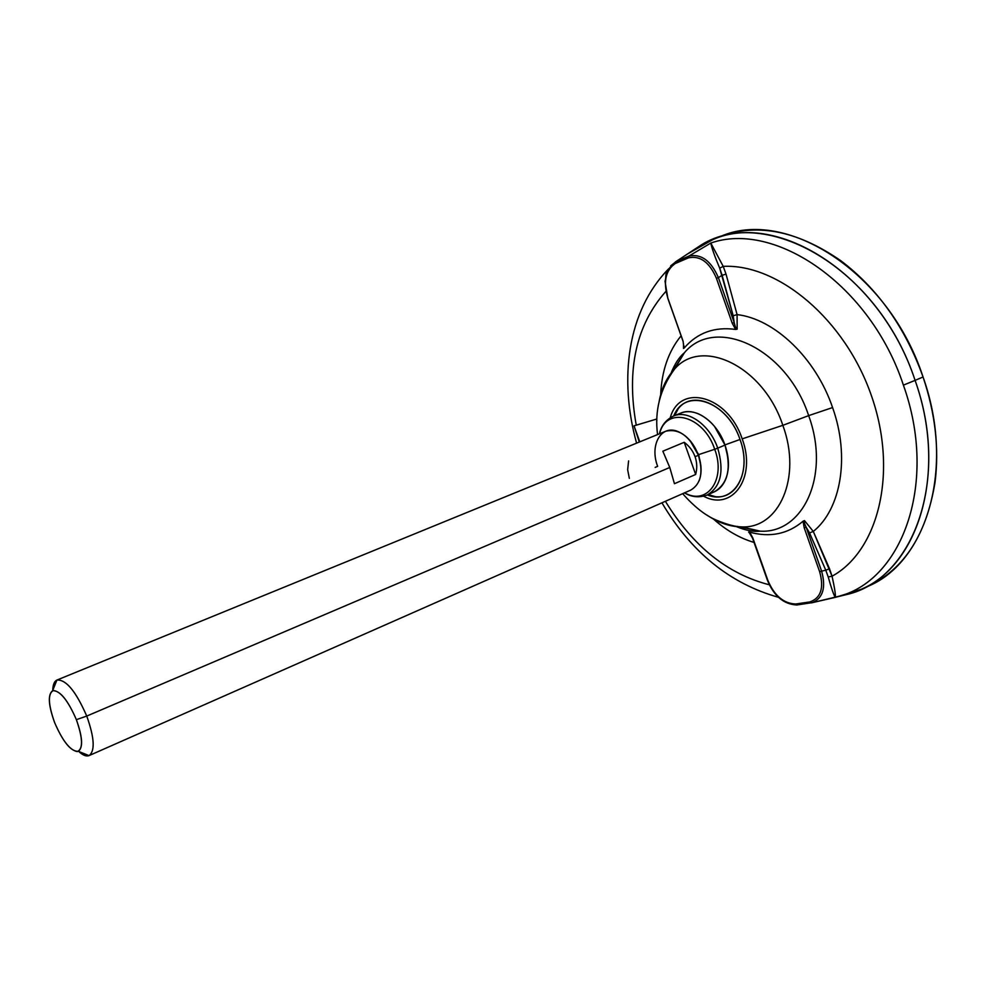 <?xml version="1.0" encoding="UTF-8"?>
<svg xmlns="http://www.w3.org/2000/svg" width="986" height="986" viewBox="0 0 986 986"><rect width="100%" height="100%" fill="white"/><g stroke="black" fill="none" stroke-linecap="round" stroke-linejoin="round"><path stroke-width="1.48" d="M862.886 588.494C901.98 572.558 926.039 537.148 935.048 482.277C939.276 448.519 935.283 413.43 923.056 376.985C905.321 327.66 877.959 288.935 840.959 260.822C795.912 229.639 754.228 222.146 715.91 238.353M712.866 239.598L720.273 236.566C785.571 207.343 888.657 271.47 923.056 376.985L915.094 380.386C880.621 274.823 777.831 210.511 712.866 239.598L687.18 254.178L701.539 244.774C765.567 204.743 878.403 267.625 915.094 380.386L923.056 376.985C955.557 468.325 926.396 561.601 868.74 585.98L861.407 589.209C918.779 564.966 947.645 471.764 915.094 380.386C950.171 478.493 913.911 576.49 849.821 593.769L836.054 597.122M836.535 597.035L861.407 589.209M796.996 604.973L812.439 602.582C823.076 597.923 826.12 587.434 821.597 571.128L819.649 571.744C824.16 588.001 820.882 598.071 809.839 601.941L811.219 602.914L835.253 597.343C833.7 594.915 831.358 588.124 828.215 576.958L832.048 576.206C834.637 587.915 835.734 594.965 835.315 597.368C835.734 594.965 834.637 587.915 832.048 576.206C878.119 551.075 898.345 472.984 871.599 396.199C845.248 319.316 778.077 263.582 723.219 266.368L710.795 243.061C774.762 220.457 870.453 284.732 903.398 385.132C938.142 482.179 902.843 579.016 839.825 596.049L835.315 597.368C833.848 595.347 831.481 588.543 828.215 576.958L825.775 570.216L821.597 571.128C826.12 587.434 823.076 597.923 812.464 602.582L796.713 604.997L795.739 603.999L809.839 601.941L811.219 602.914L839.825 596.049C902.843 579.016 938.142 482.179 903.398 385.132L915.094 380.386L903.398 385.132C870.453 284.732 774.762 220.457 710.795 243.061L688.894 256.089L688.462 257.864L675.361 263.472L675.681 261.758L701.539 244.774M752.478 538.036L767.478 580.384C773.924 596.025 783.673 604.221 796.713 604.997L795.739 603.999C783.587 603.531 774.293 595.643 767.86 580.372L767.86 580.372C774.293 595.643 783.587 603.531 795.739 603.999L809.839 601.941C820.882 598.071 824.16 588.001 819.649 571.744L804.206 527.818L803.06 521.237C787.789 534.092 769.992 537.727 749.68 532.157L752.873 538.073L767.86 580.372L752.873 538.073L749.68 532.157L748.62 532.046L750.531 533.82L748.805 532.12M665.673 291.634C636.106 325.158 626.295 369.676 636.253 425.188L634.035 425.829L639.298 442.048L634.035 425.829L639.778 441.851L634.035 425.829L656.38 419.136L636.253 425.188C626.295 369.676 636.106 325.158 665.673 291.634M665.39 501.282C692.912 546.244 727.557 574.074 769.327 584.784C727.557 574.074 692.912 546.244 665.39 501.282M680.882 336.078C668.446 351.423 661.705 370.946 660.682 394.659C661.705 370.946 668.446 351.423 680.882 336.078M754.031 542.423C739.783 538.196 726.288 530.431 713.568 519.129C726.275 530.419 739.746 538.183 753.97 542.411M656.38 419.136L656.886 420.64M670.677 265.863L677.259 260.686L670.677 265.863M675.62 261.795C662.173 274.231 667.337 274.613 665.008 281.22L667.781 297.982C663.048 281.737 665.575 270.226 675.361 263.472L675.681 261.758L688.894 256.089L675.681 261.758M811.219 602.914L835.315 597.368M752.503 538.11L749.003 532.23L750.482 533.746M748.62 532.046L751.295 535.188L748.62 532.046L749.68 532.157C769.992 537.727 787.789 534.092 803.06 521.237L804.477 520.596L813.29 531.442C840.898 509.355 850.24 456.937 832.578 407.563L808.656 415.624C830.656 475.388 803.171 533.648 760.317 531.171L736.936 526.351L760.317 531.171C753.55 531.91 745.539 530.394 736.308 526.598M671.084 373.115C674.769 363.834 679.231 357.006 684.469 352.655L671.712 372.831L684.469 352.655C715.38 315.606 786.52 347.873 808.656 415.624L832.578 407.563C815.804 357.967 774.367 318.823 737.084 314.608L737.158 329.176L735.605 329.435C714.591 326.563 697.509 332.701 684.346 347.848L683.52 348.44L683.495 343.695L683.52 348.44L684.346 347.848C697.509 332.701 714.591 326.563 735.605 329.435L732.265 323.322L716.44 278.335C709.538 262.227 700.208 255.399 688.462 257.864L675.361 263.472C665.575 270.226 663.048 281.737 667.781 297.982L683.113 341.255L683.803 347.799L683.914 345.753M734.2 322.607L732.265 323.322L735.605 329.435L737.158 329.176C736.172 328.979 735.186 326.797 734.2 322.607L732.265 323.322L716.44 278.335L718.375 277.608L734.2 322.607L733.19 315.766L722.122 275.291L718.375 277.608L734.2 322.607L733.19 315.766L719.694 268.18C714.739 256.409 711.769 248.041 710.795 243.061L688.894 256.089C701.206 253.562 711.042 260.735 718.375 277.608L722.122 275.291L719.694 268.18C714.739 256.409 711.769 248.041 710.795 243.061L723.219 266.368L719.694 268.18L723.219 266.368L726.029 274.108L722.122 275.291L726.029 274.108L723.219 266.368C778.077 263.582 845.248 319.316 871.599 396.199C898.345 472.984 878.119 551.075 832.048 576.206L813.29 531.442C840.898 509.355 850.24 456.937 832.578 407.563C815.804 357.967 774.367 318.823 737.084 314.608L726.029 274.108L737.084 314.608L733.19 315.766L737.084 314.608L737.158 329.176C736.172 328.979 735.186 326.797 734.2 322.607M688.894 256.089L688.462 257.864C700.208 255.399 709.538 262.227 716.44 278.335L718.375 277.608C711.042 260.735 701.206 253.562 688.894 256.089M828.215 576.958L825.775 570.216L829.522 568.749L832.048 576.206L828.215 576.958M825.775 570.216L809.543 532.921L813.29 531.442L829.522 568.749L825.775 570.216L809.543 532.921L806.154 527.19L821.597 571.128L825.775 570.216M804.206 527.818L806.154 527.19L821.597 571.128L819.649 571.744L804.206 527.818L806.154 527.19C804.342 523.43 803.787 521.237 804.477 520.596L803.06 521.237L804.206 527.818M813.29 531.442L809.543 532.921L806.154 527.19C804.342 523.43 803.787 521.237 804.477 520.596L813.29 531.442M683.692 348.132L683.902 345.667L683.52 348.44M683.039 341.279L667.719 298.055M683.113 341.255L667.781 297.982L683.113 341.255M657.551 434.592C654.47 410.632 660.115 388.817 674.51 369.146L684.469 352.655C715.38 315.606 786.52 347.873 808.656 415.624L782.835 425.323C763.398 366.052 701.638 336.953 674.51 369.146C666.548 377.638 661.372 388.681 658.993 402.288C661.372 388.681 666.548 377.638 674.51 369.146C701.638 336.953 763.398 366.052 782.835 425.323L808.656 415.624C830.656 475.388 803.171 533.648 760.317 531.171L741.534 526.894C778.94 528.903 802.173 477.618 782.835 425.323C802.173 477.618 778.94 528.903 741.534 526.894C729.899 526.734 718.35 522.777 706.9 515.049C718.35 522.777 729.899 526.734 741.534 526.894C735.433 526.795 727.089 524.564 716.514 520.189C705.643 515.727 694.366 506.89 682.657 493.666M703.634 496.229C732.167 511.697 756.903 477.717 742.175 438.869L782.835 425.323L742.175 438.869C728.001 395.25 679.65 382.888 670.27 417.707C679.65 382.888 728.001 395.25 742.175 438.869C756.903 477.717 732.167 511.697 703.634 496.229M707.332 494.947C733.042 505.571 753.045 473.946 740.005 439.473C727.385 400.686 684.863 387.03 673.758 415.932M674.609 415.587L678.195 408.796C693.121 388.792 728.851 405.517 740.005 439.473L724.957 444.896L740.005 439.473C751.246 469.521 737.688 499.273 715.553 496.71L708.17 494.578M710.561 493.062C717.709 491.373 722.874 486.48 726.066 478.383C729.529 468.56 729.172 457.455 724.993 445.068L728.112 458.465L724.993 445.031L714.443 426.309L724.993 445.068C719.188 429.884 710.413 419.518 698.692 413.947C690.644 410.62 683.532 410.952 677.357 414.921M659.375 433.84C661.249 425.681 665.981 419.74 673.586 416.006C688.018 409.473 709.945 425.052 717.734 448.162L714.714 449.283C703.634 415.229 665.994 405.801 659.572 433.766C665.994 405.801 703.634 415.229 714.714 449.283L698.667 454.608L714.714 449.283C726.3 479.627 706.888 505.978 684.641 492.79C706.888 505.978 726.3 479.627 714.714 449.283L717.734 448.162C709.945 425.052 688.018 409.473 673.586 416.006L680.845 413.072C695.315 406.528 717.241 422.033 724.993 445.068L724.993 445.031C731.6 468.067 728.05 483.658 714.308 491.829L707.159 495.034C720.865 486.862 724.377 471.234 717.734 448.162L724.993 445.068L717.734 448.162C724.377 471.234 720.865 486.862 707.159 495.034C699.197 497.905 691.63 497.19 684.457 492.877M56.991 680.032C54.316 681.24 52.899 684.678 52.751 690.373C52.899 684.74 54.279 681.301 56.917 680.069C66 679.317 75.947 691.309 86.743 716.07L76.366 719.657C67.763 699.887 59.838 690.237 52.615 690.718C47.685 694.612 48.351 705.2 54.587 722.491C63.092 742.113 71.004 751.714 78.362 751.32C83.231 747.573 82.565 737.023 76.366 719.657L86.743 716.07C94.471 737.811 95.223 750.999 89.023 755.609C86.3 756.656 82.861 755.264 78.707 751.455C82.898 755.301 86.361 756.681 89.097 755.584C95.223 750.876 94.434 737.713 86.743 716.07L669.765 467.475L674.449 483.695L695.66 474.463C697.275 468.436 697.077 462.508 695.056 456.691L698.458 455.249L695.056 456.691C692.948 450.91 689.337 446.103 684.21 442.295L662.851 451.206L669.765 467.475L86.743 716.07C76.008 691.42 66.087 679.416 56.991 680.032L665.71 431.252C679.058 428.207 689.978 436.206 698.458 455.249L690.064 440.594L698.692 454.657L700.91 466.095L698.458 455.249C693.934 443.527 687.18 435.652 678.183 431.634C661.162 424.116 649.367 445.043 657.65 466.353L655.172 467.401M699.099 480.872C701.921 473.428 701.712 464.887 698.458 455.249C703.449 472.442 700.873 484.064 690.718 490.116L89.097 755.584M628.6 460.906L627.651 469.73L629.339 478.346M76.366 719.657C82.923 738.477 83.206 749.126 77.228 751.603C69.858 750.198 62.315 740.498 54.587 722.491C48.141 704.3 47.722 693.639 53.33 690.508C60.614 691.285 68.28 700.997 76.366 719.657M674.449 483.695L669.765 467.475L662.851 451.206L684.21 442.295L695.66 474.463L674.449 483.695M695.056 456.691C697.077 462.508 697.275 468.436 695.66 474.463L684.21 442.295C689.337 446.103 692.948 450.91 695.056 456.691M835.388 597.294L849.821 593.769M778.447 597.294C729.887 583.601 691.05 552.111 661.939 502.811M636.599 443.158C618.863 379.4 626.997 311.403 668.557 268.895M78.362 751.32L89.023 755.609M52.615 690.718L56.917 680.069"/></g></svg>
